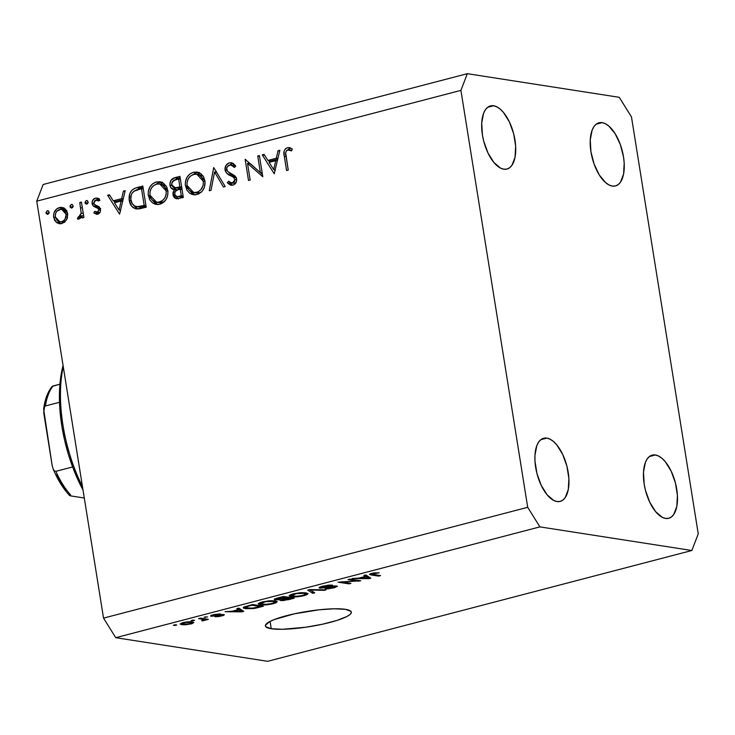 <?xml version="1.0" encoding="UTF-8"?>
<svg xmlns="http://www.w3.org/2000/svg" width="735" height="735" viewBox="0 0 735 735"><rect width="100%" height="100%" fill="white"/><g stroke="black" fill="none" stroke-linecap="round" stroke-linejoin="round"><path stroke-width="1.1" d="M271.243 628.728A43.53 7.718 -9.1 0 1 265.381 625.917A43.53 7.718 -9.1 0 1 296.527 613.357A43.53 7.718 -9.1 0 1 345.468 609.333L350.953 611.364L351.275 612.843L349.952 614.561L347.03 616.454L336.887 620.45L322.408 624.236L305.788 627.221L282.378 629.279L271.243 628.728L265.758 626.698L265.436 625.219L269.69 621.608L274.1 619.623L294.312 613.826L319.256 609.784L334.342 608.782L345.468 609.333A43.53 7.718 -9.1 0 1 351.339 612.145A43.53 7.718 -9.1 0 1 320.194 624.704A43.53 7.718 -9.1 0 1 271.243 628.728L270.076 621.415L271.243 628.728M557.02 501.555A32.643 15.426 -104.6 0 1 536.247 470.519A32.643 15.426 -104.6 0 1 543.679 438.244A32.643 15.426 -104.6 0 1 546.849 438.106L540.85 439.677L546.849 438.106L543.771 438.225L541.006 439.548L538.663 442.047L536.826 445.612L534.951 455.351L534.979 461.157L536.954 473.533L541.217 485.348L547.116 494.802L553.74 500.452L557.02 501.555L560.098 501.435L562.863 500.112L565.206 497.613L568.293 489.556L568.89 478.503L566.905 466.128L562.652 454.313L556.753 444.859L553.473 441.487L550.129 439.208L546.849 438.106A32.643 15.426 -104.6 0 1 567.613 469.141A32.643 15.426 -104.6 0 1 560.189 501.417A32.643 15.426 -104.6 0 1 557.02 501.555M503.778 169.206A32.643 15.426 -104.6 0 1 483.014 138.171A32.643 15.426 -104.6 0 1 490.447 105.904A32.643 15.426 -104.6 0 1 493.617 105.757L487.617 107.328L493.617 105.757L490.539 105.877L487.774 107.209L485.431 109.699L483.593 113.263L481.719 123.002L482.417 134.955L483.722 141.194L487.985 153.009L493.883 162.453L500.507 168.104L503.778 169.206L506.865 169.096L509.621 167.764L511.973 165.265L515.06 157.216L515.658 146.155L513.673 133.779L509.41 121.964L503.521 112.51L500.241 109.147L496.897 106.869L493.617 105.757A32.643 15.426 -104.6 0 1 514.381 136.802A32.643 15.426 -104.6 0 1 506.948 169.068A32.643 15.426 -104.6 0 1 503.778 169.206M612.31 186.084A32.643 15.426 -104.6 0 1 591.546 155.048A32.643 15.426 -104.6 0 1 598.979 122.782A32.643 15.426 -104.6 0 1 602.149 122.635L596.149 124.206L602.149 122.635L599.071 122.754L596.305 124.086L593.963 126.576L592.125 130.141L590.251 139.88L590.949 151.833L594.137 164.162L599.31 175.003L605.695 182.703L609.039 184.981L612.31 186.084L615.388 185.973L618.153 184.641L620.505 182.142L623.592 174.094L624.19 163.032L623.51 156.895L620.331 144.565L615.149 133.724L608.764 126.025L605.429 123.746L602.149 122.635A32.643 15.426 -104.6 0 1 622.913 153.679A32.643 15.426 -104.6 0 1 615.48 185.946A32.643 15.426 -104.6 0 1 612.31 186.084M665.552 518.432A32.643 15.426 -104.6 0 1 644.779 487.397A32.643 15.426 -104.6 0 1 652.211 455.121A32.643 15.426 -104.6 0 1 655.381 454.983L649.382 456.554L655.381 454.983L652.303 455.103L649.538 456.426L647.195 458.925L645.358 462.49L643.483 472.228L644.182 484.172L645.486 490.41L649.749 502.225L655.648 511.679L662.272 517.33L665.552 518.432L668.63 518.313L671.395 516.99L673.738 514.491L676.825 506.433L677.422 495.381L675.437 483.005L671.174 471.19L665.285 461.736L662.005 458.364L658.661 456.086L655.381 454.983A32.643 15.426 -104.6 0 1 676.145 486.019A32.643 15.426 -104.6 0 1 668.721 518.294A32.643 15.426 -104.6 0 1 665.552 518.432M36.75 201.169L103.534 618.117L527.702 507.306L460.918 90.368L36.75 201.169L43.154 184.494L467.313 73.684L619.256 97.314L631.466 116.883L698.25 533.83L691.846 550.506L539.903 526.885L115.744 637.686L267.687 661.316L691.846 550.506L267.687 661.316L115.744 637.686L103.534 618.117L36.75 201.169L460.918 90.368L467.313 73.684L43.154 184.494L36.75 201.169M260.401 172.642L257.737 156.031L259.4 155.6L262.79 176.749L247.511 163.4L250.176 180.038L248.513 180.479L245.132 159.33L260.401 172.642L245.132 159.33L248.513 180.479L250.176 180.038L247.511 163.4L262.79 176.749L259.4 155.6L257.737 156.031L259.519 156.307L257.737 156.031L260.401 172.642L262.175 172.918L260.401 172.642M225.02 169.978L225.976 165.458L228.897 163.023L231.268 162.729L233.032 163.317L235.788 166.018L234.391 167.497L232.37 165.522L229.752 165.035L227.409 166.634L226.665 168.637L227.685 171.475L234.676 175.72L236.082 177.365L236.596 181.04L234.511 184.338L232.848 185.137L230.542 185.119L227.326 182.85L228.631 181.15L230.459 182.638L233.179 182.749L234.447 181.738L234.979 179.524L233.611 177.328L226.738 173.221L225.02 169.978C225.976 172.844 227.795 174.746 230.487 175.665L233.317 177.117L234.979 179.524L232.683 182.914L231.451 182.987L228.631 181.15L227.326 182.85L231.066 185.229L232.848 185.137C235.577 184.219 236.835 182.17 236.633 179L235.081 176.051L227.685 171.475L226.692 169.574C226.637 167.185 227.657 165.669 229.752 165.035L230.965 164.971L234.391 167.497L235.788 166.018L231.433 162.757L229.403 162.867L232.931 163.262L229.403 162.867C226.288 163.96 224.827 166.33 225.02 169.978L226.876 170.263L225.02 169.978M213.72 167.534L225.195 186.571L223.412 187.03L214.556 171.981L211.046 190.264L209.254 190.732L213.72 167.534L209.254 190.732L211.046 190.264L214.556 171.981L223.412 187.03L225.195 186.571L213.72 167.534M193.388 172.275L197.256 172.082L200.811 173.662L203.531 176.676L205.065 181.848L204.348 187.361L202.198 191.164L198.964 193.764L195.133 194.793L192.221 194.472L189.575 193.13L186.837 190.071L185.303 184.843L185.459 181.49L187.002 177.328L189.768 174.066L193.388 172.275C187.526 174.452 184.88 179.009 185.44 185.946L193.268 194.711L197.09 194.472C202.906 192.239 205.515 187.664 204.936 180.746L197.053 172.054L193.388 172.275L196.484 172.762L193.388 172.275M156.27 181.977L160.138 181.775L163.694 183.355L166.909 187.315L167.947 191.541L167.562 195.988L165.743 200.003L161.847 203.466L158.025 204.495L155.113 204.165L152.467 202.823L149.72 199.764L148.194 194.536L148.341 191.183L149.885 187.021L152.65 183.759L156.27 181.977C150.409 184.154 147.763 188.711 148.323 195.639L156.151 204.403L159.982 204.174C165.788 201.941 168.407 197.366 167.819 190.439L159.945 181.747L156.27 181.977L159.366 182.455L156.27 181.977M125.216 190.65L119.566 214.161L107.613 195.253L109.423 194.775L113.254 200.839L121.661 198.643L123.397 191.128L125.216 190.65L123.397 191.128L121.661 198.643L113.254 200.839L109.423 194.775L107.613 195.253L119.566 214.161L125.216 190.65M47.26 210.734L48.436 210.963L49.116 212.443L48.639 213.738L47.518 214.308L46.213 213.545L45.965 212.553L47.26 210.734L45.993 212.902L47.821 214.262L49.089 212.093L47.821 210.697M67.684 213.692L67.317 218.249L64.68 222.2L60.481 223.789L56.99 222.815L54.583 220.188L53.526 215.759L54.105 212.599L56.77 208.823L60.775 207.334L64.726 208.547L66.674 210.752L67.684 213.692L62.08 207.389L59.388 207.564C55.171 209.098 53.26 212.36 53.646 217.358L56.384 222.365L59.305 223.725L61.951 223.569L66.701 219.655L67.684 213.692M71.286 204.459L72.462 204.688L73.142 206.167L72.664 207.463L71.543 208.033L70.248 207.27L70.027 205.919L71.286 204.459L70.027 206.627L71.855 207.987L73.114 205.818L71.855 204.422M79.775 202.52L81.438 202.088L83.919 217.542L82.256 217.973L81.888 215.704L80.501 218.194L78.204 219.159L77.451 218.966L78.103 217.082L80.326 216.062L81.162 213.095L79.775 202.52L81.162 213.095L77.451 218.966L78.985 219.113L81.888 215.704L82.256 217.973L83.919 217.542L81.438 202.088L79.775 202.52L81.557 202.796L79.775 202.52M86.28 200.545L87.456 200.774L88.136 202.254L87.658 203.549L86.537 204.109L85.232 203.356L84.984 202.355L86.28 200.545L85.012 202.704L86.84 204.064L88.108 201.904L86.84 200.508M97.948 214.151L93.841 212.939L97.663 214.234C99.776 213.444 100.704 211.79 100.438 209.282L100.236 211.781L98.343 213.986L96.625 214.308L93.841 212.939L94.76 211.322L96.643 212.369L97.7 212.204L98.821 210.201L98.104 208.51L93.749 206.425L92.243 204.293L92.362 200.986L94.604 198.441L97.599 198.147L99.574 199.249L98.701 200.967L96.551 199.966L94.898 200.444L93.731 202.897L94.622 204.652L99.151 206.783L100.438 209.282L99.436 207.068L94.457 204.514L93.758 203.154L95.752 200.039L98.701 200.967L99.574 199.249L97.213 198.073L95.366 198.165C92.968 199.02 91.884 200.857 92.105 203.668L93.124 205.892L98.104 208.51L98.784 209.797L97.36 212.332L96.634 212.369L99.73 212.847M129.25 200.333L129.7 193.884L131.85 190.227L135.222 188.142L142.82 186.056L146.21 207.206L139.475 208.823L135.075 208.63L131.583 206.094L129.25 200.333C129.985 205.138 132.383 208.005 136.453 208.951L146.21 207.206L142.82 186.056L137.077 187.554L140.174 188.041L143.022 187.296L140.174 188.041L137.077 187.554C131.115 189.18 128.506 193.434 129.25 200.333L131.05 200.618L129.25 200.333M174.921 177.668L179.937 176.354L183.327 197.504L176.483 198.772L174.553 197.834L173.276 195.923L172.955 192.699L174.397 189.694L170.915 187.71L169.868 183.934L171.034 180.296L174.921 177.668C171.411 178.688 169.757 181.205 169.96 185.22C170.502 187.912 171.981 189.4 174.397 189.694L172.973 194.747L176.538 198.781L183.327 197.504L179.937 176.354L174.921 177.668L178.017 178.146L174.921 177.668M279.86 150.252L274.21 173.763L262.257 154.855L264.067 154.378L267.898 160.441L276.305 158.245L278.041 150.73L279.86 150.252L278.041 150.73L276.305 158.245L267.898 160.441L264.067 154.378L262.257 154.855L274.21 173.763L279.86 150.252M287.688 149.903L286.338 150.831L285.667 152.917L288.249 170.097L286.577 170.529L284.105 154.966L284.096 151.061L285.355 148.847L287.431 147.707L289.994 147.781L292.3 148.984L291.584 150.868L287.688 149.903L291.584 150.868L292.3 148.984L289.287 147.616L287.431 147.707C284.151 149.297 283.104 152.145 284.298 156.252L286.577 170.529L288.249 170.097L285.988 156.031C285.097 153.275 285.658 151.235 287.688 149.903M356.64 580.944L348.004 579.593L349.933 579.097L360.784 580.779L342.253 582.019L350.907 583.36L348.978 583.866L338.118 582.175L356.64 580.944L338.118 582.175L348.978 583.866L350.907 583.36L342.253 582.019L360.784 580.779L349.933 579.097L348.004 579.593L356.64 580.944L356.512 580.117L356.64 580.944M334.544 586.447L334.462 585.887L334.544 586.447C335.472 586.695 334.875 587.09 332.762 587.632L325.146 588.799L334.094 587.816L334.002 587.274L334.094 587.816L337.393 586.328L336.501 585.942L321.829 587.678C320.846 587.412 321.48 586.989 323.722 586.411L323.639 585.914L323.722 586.411L332.486 585.115L322.619 586.172L319.036 587.77L319.936 588.193L319.762 587.109L319.936 588.193L319.054 587.651L320.589 586.778L328.132 585.152L332.486 585.115L324.163 586.3L321.544 587.164L321.829 587.678L332.983 586.006L337.209 586.135L334.6 587.678L328.141 588.836L325.146 588.799L333.084 587.55L335.013 586.769L334.223 586.401L319.936 588.193L335.05 586.668L334.921 585.868M312.752 593.329L307.744 590.113L309.729 589.599L326.138 589.837L324.153 590.352L310.106 590.021L314.755 592.805L312.752 593.329L314.755 592.805L310.106 590.021L324.153 590.352L326.138 589.837L309.729 589.599L307.744 590.113L312.752 593.329L312.439 591.381L312.752 593.329M289.232 595.58L291.244 596.682L290.895 594.56L291.244 596.682C294.257 597.206 298.566 596.857 304.161 595.635L304.069 595.093L304.161 595.635L308.048 593.705L305.806 592.823L300.211 592.732L293.035 593.898L301.91 592.64L307.928 593.494L306.954 594.698L303.73 595.745L296.683 596.829L290.748 596.6L289.232 595.956L289.369 595.396L293.035 593.898L289.177 595.828M258.38 603.637L260.392 604.74L260.052 602.617L260.392 604.74C263.406 605.272 267.715 604.914 273.31 603.692L273.218 603.15L273.31 603.692L277.196 601.763L274.963 600.881L269.359 600.789L262.184 601.956L271.849 600.688L277.086 601.561L276.103 602.755L272.878 603.803L265.831 604.887L259.896 604.657L258.38 604.014L258.527 603.453L262.184 601.956L258.334 603.885M238.443 609.572L236.817 608.644L238.829 608.121L243.754 611.355L241.879 611.842L225.094 611.704L231.957 611.263L238.443 609.572L231.957 611.263L225.094 611.704L241.879 611.842L243.754 611.355L238.829 608.121L236.817 608.644L238.443 609.572L238.232 608.277L238.443 609.572M174.829 625.485L173.276 625.246L175.206 624.741L176.758 624.98L174.829 625.485L176.758 624.98L173.276 625.246L174.829 625.485L174.728 624.86L174.829 625.485M181.885 624.676L180.13 623.96L183.208 622.591L189.492 621.773L193.627 622.352L192.202 623.611L185.716 624.796L181.885 624.676L191.072 623.942L193.829 622.591L192.166 621.957C190.053 621.544 186.966 621.782 182.896 622.674L180.13 624.015L181.885 624.676L181.619 623.05L181.885 624.676M192.662 620.827L191.109 620.588L194.591 620.322L192.662 620.827L194.591 620.322L193.039 620.083L191.109 620.588L192.662 620.827L192.561 620.202L192.662 620.827M203.944 619.605L203.788 618.64L203.944 619.605L201.693 620.524L202.097 620.882L204.339 620.478L204.045 618.677L204.339 620.478L205.083 618.842L205.212 619.66L206.471 619.862L206.342 619.035L206.471 619.862L208.4 619.357L200.508 618.126L198.579 618.631L202.676 619.265L202.538 618.447L202.676 619.265L198.579 618.631L200.508 618.126L208.4 619.357L202.097 620.882L201.693 620.524L203.999 619.853L202.676 619.265L204.064 619.724L203.889 618.649M205.671 617.428L204.128 617.179L207.601 616.922L204.128 617.179L205.671 617.428L205.579 616.803L205.671 617.428M221.878 615.02L221.786 614.478L220.426 615.801L214.96 616.757L221.621 615.958L221.538 615.471L221.621 615.958C224.193 615.278 224.873 614.791 223.642 614.497L214.243 615.765L213.086 615.765L214.289 614.488L220.5 613.909L213.361 614.708C210.596 615.461 209.925 615.985 211.349 616.297L211.211 615.415L211.349 616.297L210.752 615.673L213.361 614.708L220.169 613.881L212.773 615.535L223.642 614.497L224.304 614.8L223.679 615.296L218.938 616.536L214.96 616.757L220.426 615.801L221.648 615.002L211.349 616.297L222.108 615.131L222.007 614.46M245.518 608.654L243.395 608.01L243.79 607.064L252.564 604.528L263.415 606.219L253.52 608.58L245.518 608.654L255.036 608.323L263.415 606.219L252.564 604.528L243.212 607.726L245.518 608.654L245.178 606.513L245.518 608.654M275.276 599.925L274.201 599.42L274.835 598.869L283.416 596.471L294.266 598.161L283.14 600.605L280.145 600.431L280.485 599.668L275.276 599.925L280.485 599.668L280.696 600.568L288.515 599.659L294.266 598.161L283.416 596.471L277.701 597.959L274.201 599.457L275.276 599.925L275.083 598.759L275.276 599.925M365.451 576.387L363.834 575.459L365.837 574.935L370.762 578.179L368.887 578.665L352.102 578.528L358.965 578.087L365.451 576.387L358.965 578.087L352.102 578.528L368.887 578.665L370.762 578.179L365.837 574.935L363.834 575.459L365.451 576.387L365.249 575.092L365.451 576.387M371.892 574.173L372.921 573.052L372.994 573.539L379.205 572.795L373.61 572.923L379.205 572.795L371.837 574.108L380.546 575.615L378.617 576.121L370.137 574.752L369.604 574.173L371.818 573.318L369.512 574.384L371.248 574.981L378.617 576.121L380.546 575.615L371.892 574.173L371.708 573.346M103.534 618.117L115.744 637.686L539.903 526.885L527.702 507.306L103.534 618.117M698.25 533.83L691.846 550.506L539.903 526.885L527.702 507.306L460.918 90.368L467.313 73.684L619.256 97.314L631.466 116.883L698.25 533.83M190.99 623.427L191.072 623.942L190.99 623.427M190.236 622.453L191.541 622.94L189.988 623.758L183.732 624.153L182.427 623.675L183.906 622.426L190.236 622.453L190.135 621.773L190.236 622.453L185.854 622.49L182.482 623.519L184.843 624.281L188.601 624.052L191.495 623.096L190.236 622.453M213.086 615.765L212.635 614.91M224.304 614.782L223.642 614.497M220.537 614.616L220.61 615.076L220.537 614.616M217.918 615.076L217.992 615.572L217.918 615.076M210.568 615.958L211.349 616.297M241.567 609.912L241.879 611.842L241.567 609.912M239.077 609.931L240.492 610.877L240.189 609.012L240.492 610.877L241.686 611.428L241.429 609.82L241.686 611.428L233.868 611.29L233.785 610.785L233.868 611.29L239.077 609.931L238.792 608.13L239.077 609.931L233.868 611.29L241.686 611.428L239.077 609.931M258.104 607.073L258.187 607.588L258.104 607.073M254.962 607.863L255.036 608.323L254.962 607.863M245.545 607.551L251.986 608.295L260.227 606.522L251.903 605.227L248.595 606.09L248.513 605.585L248.595 606.09L245.545 607.551C245.269 607.147 246.289 606.66 248.595 606.09L251.903 605.227L251.829 604.721L251.903 605.227L260.227 606.522L260.089 605.695L260.227 606.522L254.126 608.029L247.465 608.157L245.545 607.551L245.315 606.467M273.016 601.386L274.918 602.103L272.023 603.499L265.611 604.418L260.613 603.573L263.387 601.662L263.47 602.149C267.623 601.239 270.802 600.982 273.016 601.386L272.906 600.697L273.016 601.386L265.5 601.708L260.631 603.646L264.214 604.409L270.452 603.858L274.725 602.434L274.614 601.79L273.016 601.386M288.432 599.154L288.515 599.659L288.432 599.154M280.485 599.264L280.696 600.568L280.485 599.264M280.485 599.668L280.696 600.568M282.442 600.036L291.069 598.465L287.826 597.959L291.069 598.465L290.941 597.638L291.069 598.465L282.442 600.036L282.543 598.814L282.626 599.365L284.427 598.85L284.344 598.345L284.427 598.85L287.826 597.959L287.697 597.132L287.826 597.959L282.35 599.466L281.891 599.788L282.442 600.036L282.626 599.365M277.196 599.42L286.558 597.766L282.754 597.169L286.558 597.766L286.429 596.939L286.558 597.766L277.196 599.42L277.104 598.125L277.196 598.676L278.933 598.171L278.85 597.665L278.933 598.171L282.754 597.169L282.672 596.664L282.754 597.169L276.893 598.804L276.525 599.154L277.196 599.42L277.196 598.676M303.867 593.32L305.769 594.045L302.875 595.442L296.462 596.351L291.455 595.515L294.239 593.604L294.322 594.091C298.465 593.182 301.653 592.924 303.867 593.32L303.757 592.64L303.867 593.32L296.343 593.65L291.483 595.58L295.057 596.351L301.295 595.8L305.576 594.376L305.466 593.733L303.867 593.32M324.062 589.801L324.153 590.352L324.062 589.801M312.494 589.635L312.568 590.095L312.494 589.635M321.829 587.678L321.167 586.585M358.588 580.439L358.735 581.321L358.588 580.439M342.179 581.56L342.253 582.019L342.179 581.56M348.84 583.039L348.978 583.866L348.84 583.039M368.575 576.736L368.887 578.665L368.575 576.736M366.085 576.755L367.5 577.701L367.197 575.836L367.5 577.701L368.694 578.243L368.437 576.644L368.694 578.243L360.876 578.114L360.793 577.609L360.876 578.114L366.085 576.755L365.8 574.945L366.085 576.755L360.876 578.114L368.694 578.243L366.085 576.755M378.488 575.303L378.617 576.121L378.488 575.303M371.019 573.539L371.248 574.981L371.019 573.539M47.251 214.289L47.821 214.262M48.896 213.352L45.993 212.902L48.896 213.352M49.199 212.332L49.07 213.031M60.931 223.762L56.384 222.365L59.489 222.843L57.918 221.079M55.465 217.633L53.646 217.358L55.465 217.633M59.664 209.475L62.484 208.051L59.388 207.564L63.568 207.84M63.881 207.821L59.296 209.797M57.679 220.665L60.757 223.679M64.919 209.843L66.876 210.679M64.754 222.145L61.216 221.676M61.648 221.667L59.719 221.777L55.309 216.908C55.015 213.104 56.476 210.623 59.7 209.466L61.731 209.346L66.021 214.115L67.767 214.381L66.021 214.115C66.315 217.918 64.855 220.436 61.648 221.667L64.744 222.145L61.648 221.667L63.642 220.665L65.149 218.855L66.086 214.721L64.579 210.954L62.833 209.659L60.757 209.291L56.871 211.221L55.658 213.288L55.244 216.301L57.146 220.482L59.517 221.74L61.648 221.667M59.719 221.777L64.735 222.154M66.453 210.403L61.731 209.346M71.277 208.014L71.855 207.987M72.921 207.077L70.027 206.627L72.921 207.077M83.671 215.98L81.888 215.704L83.671 215.98M77.451 218.966L78.985 219.113M79.003 217.128L78.103 217.082M83.257 213.426L81.162 213.095L83.257 213.426M82.384 207.996L80.611 207.72L82.384 207.996M86.271 204.1L86.84 204.064M87.915 203.163L85.012 202.704L87.915 203.163M97.36 212.332L99.767 212.709L94.76 211.322L93.841 212.939L96.937 213.426L97.461 212.498L96.937 213.426L97.801 214.05M100.511 210.063L98.784 209.797L100.511 210.063M100.355 208.859L98.104 208.51L100.355 208.859M100.208 208.363L95.908 207.426L99.014 207.913L96.221 206.379L93.124 205.892L96.221 206.379L95.458 205.102M94.034 203.972L92.105 203.668L94.034 203.972M96.349 199.957L98.462 198.652L95.366 198.165L98.71 198.597M99.023 198.542L95.853 200.655M95.348 204.771L96.845 206.902L100.704 208.621M96.845 206.902L97.534 207.316M99.749 212.856L98.435 212.268M120.476 211.184L119.805 210.127L120.476 211.184M115.073 202.621L114.017 200.958L115.073 202.621M109.956 195.611L107.613 195.253L109.956 195.611M116.35 201.326L113.254 200.839L116.35 201.326L123.168 199.543L116.35 201.326M123.315 198.9L121.661 198.643L123.315 198.9M125.051 191.385L123.397 191.128L125.051 191.385M119.042 210.008L114.476 202.777L121.11 201.05L122.754 201.307L121.11 201.05L119.042 210.008L120.687 210.256L119.042 210.008L121.11 201.05L114.476 202.777L119.042 210.008M137.877 209.006L134 205.589M134.983 190.677L140.174 188.041L134.946 190.714M134.67 206.563L137.022 208.602M146.063 206.269L139.613 207.114L146.063 206.269M137.096 206.7L144.198 205.469L141.506 188.656L144.198 205.469L145.98 205.745L142.893 205.809L145.999 206.287L142.893 205.809L137.096 206.7L140.201 207.187L137.096 206.7C133.632 206.167 131.574 203.907 130.913 199.911C130.315 196.199 131.39 193.277 134.156 191.137L141.506 188.656L143.288 188.932L141.506 188.656L134.771 190.778L132.429 192.754L131.253 194.931L130.83 199.286L132.199 203.595L134.836 206.103L139.622 207.114M157.777 204.505L153.146 200.774M150.124 195.923L148.323 195.639L150.124 195.923M155.305 184.614L159.366 182.455L161.461 182.142M162.279 182.142L158.42 182.758L154.846 185.036M152.825 200.251L155.563 203.31L158.209 204.652M160.57 184.439L161.36 184.356M162.15 184.347L166.082 185.826L159.715 183.934L166.156 190.889L167.92 191.164L166.156 190.889C166.56 196.539 164.355 200.251 159.55 202.024L156.527 202.18L149.995 195.207C149.582 189.52 151.814 185.826 156.684 184.127L159.715 183.934M164.181 201.923L161.066 202.75M160.065 202.722L159.596 202.658M156.527 202.18L159.624 202.667L162.646 202.502L159.55 202.024L163.923 202.051M178.228 198.753L176.418 196.511M174.829 195.041L172.973 194.747L174.829 195.041M176.859 190.071L174.397 189.694L176.859 190.071M176.887 190.062L173.579 187.434L175.206 189.391L177.098 190.108M171.806 185.505L169.96 185.22L171.806 185.505M174.7 180.066L180.139 177.594L175.885 179.064M174.939 179.818L174.14 180.773M173.258 186.589L173.579 187.434M175.931 189.777L176.703 190.025M176.896 197.43L178.559 198.928M175.261 187.765L178.78 187.113L181.738 187.572L178.78 187.113L179.882 186.828L178.623 178.963L180.397 179.239L178.623 178.963L173.671 180.534L171.595 183.759L172.927 187.048L178.366 188.252L175.261 187.765L171.623 184.788C171.797 181.683 173.341 179.956 176.253 179.579L178.623 178.963L179.882 186.828L181.655 187.103L175.261 187.765L178.366 188.252L181.876 187.59L177.144 188.087M176.565 187.857L176.032 187.526M176.703 196.567L182.151 196.842L176.703 196.567L174.627 194.279C174.792 191.293 176.281 189.63 179.11 189.281L180.231 188.996L181.315 195.767L183.088 196.052L179.055 196.364L183.18 196.576L180.442 197.099M180.231 188.996L182.004 189.272L178.265 189.529L175.252 191.449L174.627 194.279L175.702 196.172L177.686 196.603L181.315 195.767L180.231 188.996M194.894 194.812L190.264 191.082M187.241 186.221L185.44 185.946L187.241 186.221M192.414 174.921L196.484 172.762L198.579 172.449M199.396 172.449L195.538 173.056L191.964 175.343M189.942 190.558L192.68 193.617L195.326 194.95M197.678 174.746L198.478 174.654M199.268 174.654L203.191 176.134L196.833 174.241L203.273 181.187L205.028 181.462L203.273 181.187C203.678 186.846 201.473 190.558 196.668 192.322L193.636 192.487L187.103 185.514C186.699 179.827 188.932 176.134 193.801 174.434L196.833 174.241M201.298 192.23L198.174 193.048M197.182 193.029L196.714 192.965M193.636 192.487L196.741 192.965L199.764 192.809L196.668 192.322L199.764 192.809L201.032 192.359M216.825 172.33L214.556 171.981L216.825 172.33M216.017 172.21L216.2 171.273L216.017 172.21M235.466 166.009L230.965 164.971M232.646 185.174L230.432 183.327L227.326 182.85L230.432 183.327L230.827 182.813L230.432 183.327L232.058 184.797M233.069 182.794L232.609 182.436M231.451 182.987L235.448 183.465M235.54 183.364L232.683 182.914L235.54 183.364M236.707 179.799L234.979 179.524L236.707 179.799M236.183 177.558L233.317 177.117L236.183 177.558M231.828 175.196L236.422 177.594L233.583 176.143L230.487 175.665L233.583 176.143L228.842 172.422M229.752 165.035L232.508 163.354L229.403 165.467M228.87 172.468L230.863 174.553M235.503 183.456L233.565 183.116M262.432 174.526L250.617 163.877L247.511 163.4L250.617 163.877L262.432 174.526M248.834 163.602L248.577 161.994L248.834 163.602M245.72 159.422L245.132 159.33L245.72 159.422M275.12 170.786L274.449 169.721L275.12 170.786M269.717 162.224L268.661 160.561L269.717 162.224M264.6 155.214L262.257 154.855L264.6 155.214M270.994 160.919L267.898 160.441L270.994 160.919L277.812 159.146L270.994 160.919M277.959 158.503L276.305 158.245L277.959 158.503M279.695 150.987L278.041 150.73L279.695 150.987M273.686 169.601L269.12 162.38L275.754 160.653L277.398 160.901L275.754 160.653L273.686 169.601L275.331 169.858L273.686 169.601L275.754 160.653L269.12 162.38L273.686 169.601M286.071 156.527L284.298 156.252L286.071 156.527M288.01 149.848L290.536 148.194L287.431 147.707L290.849 148.121M291.786 150.335L288.956 149.894L291.786 150.335M291.868 150.344L288.956 149.894M290.858 148.121L289.425 148.617M288.46 149.334L287.688 150.335M156.684 184.127L153.698 185.569L151.337 188.151L150.032 191.55L149.931 194.757L151.153 198.542L152.77 200.471L156.371 202.162L158.76 202.189L162.499 200.536L164.824 197.926L166.119 194.536L166.22 191.339L164.998 187.581L162.747 185.183L159.835 183.952L156.684 184.127M193.801 174.434L190.815 175.867L188.454 178.458L187.14 181.857L186.993 184.604L187.535 187.26L189.281 190.2L191.964 192.028L195.078 192.57L198.202 191.752L200.875 189.658L203.025 185.734L203.375 182.096L202.116 177.888L199.856 175.481L196.943 174.259L193.801 174.434M63.256 366.636A105.711 49.952 75.4 0 0 82.476 486.643A105.711 49.952 -104.6 0 1 63.256 366.636M83.018 490.052L73.077 468.121L68.401 454.405L64.625 440.283L61.832 426.024L60.086 411.931L59.406 398.287L59.82 385.37L63.072 365.488A102.597 48.482 75.4 0 0 83.018 490.052M44.927 406.189L45.395 405.968A65.286 30.852 -104.6 0 1 53.058 385.994L59.912 384.203L52.111 386.435M71.084 495.96L84.295 498.018L71.084 495.96L70.009 494.912A62.181 29.382 75.4 0 0 71.084 495.96L70.615 495.877M70.045 494.894L70.477 494.765A65.286 30.852 -104.6 0 1 55.86 471.328L54.298 470.777L53.26 469.279L52.194 465.678L43.76 412.996L43.99 407.567M70.22 495.785L69.531 495.206L70.477 494.765A65.286 30.852 75.4 0 1 55.86 471.328L72.636 466.945L55.86 471.328L54.298 470.777L53.26 469.279L52.194 465.678L43.631 409.138L44.128 407.254L45.395 405.968L59.498 402.284L45.395 405.968A65.286 30.852 75.4 0 1 53.058 385.994L52.396 386.224M65.801 490.126L60.803 482.996L56.227 474.773M45.01 404.728L47.114 397.543M53.26 469.279L53.049 468.82C57.67 479.734 63.173 488.619 69.559 495.473M44.66 406.418A62.181 29.382 75.4 0 0 43.76 412.996M43.631 409.138L43.641 409.092C44.881 399.454 47.711 391.893 52.121 386.417M191.541 622.931L191.366 621.856M182.427 623.675L182.289 622.839M274.918 602.103L274.715 600.844M260.613 603.573L260.438 602.479M281.891 599.815L281.762 598.997M276.525 599.144L276.388 598.327M305.769 594.045L305.567 592.787M291.455 595.515L291.281 594.422M78.434 217.147L81.53 217.624M96.799 199.993L99.896 200.471"/></g></svg>
